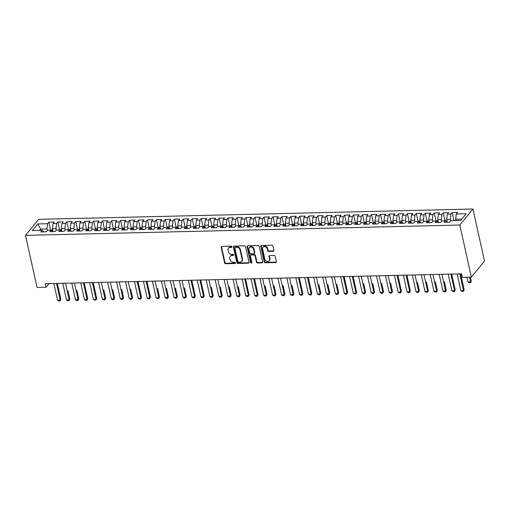 <?xml version="1.0" encoding="UTF-8"?>
<svg xmlns="http://www.w3.org/2000/svg" width="510" height="510" viewBox="0 0 510 510"><rect width="100%" height="100%" fill="white"/><g stroke="black" fill="none" stroke-linecap="round" stroke-linejoin="round"><path stroke-width="0.76" d="M231.916 246.763A0.676 0.555 -140.7 0 0 231.164 246.171L221.818 246.394A0.963 0.797 -140.7 0 0 221.13 247.28L224.591 262.88A0.963 0.797 -140.7 0 0 225.662 263.727L235.008 263.504A0.676 0.555 -140.7 0 0 234.74 262.287L233.529 262.318A3.092 2.537 -140.7 0 1 230.099 259.609L229.812 258.309A3.092 2.537 -140.7 0 1 230.233 256.288A3.092 2.537 -140.7 0 1 232.012 255.472L233.223 255.44A0.676 0.555 -140.7 0 0 232.949 254.229L231.744 254.26A3.092 2.537 -140.7 0 1 228.314 251.551L228.021 250.251A3.092 2.537 -140.7 0 1 228.448 248.223A3.092 2.537 -140.7 0 1 230.22 247.414L231.432 247.382A0.676 0.555 -140.7 0 0 231.916 246.763M273.181 251.315A0.963 0.797 -140.7 0 0 273.87 250.423L272.901 246.049A0.963 0.797 -140.7 0 0 271.83 245.202L261.452 245.45A0.963 0.797 -140.7 0 0 260.763 246.336L264.218 261.936A0.963 0.797 -140.7 0 0 265.289 262.784L275.674 262.535A0.963 0.797 -140.7 0 0 276.356 261.649L275.19 256.364A0.963 0.797 -140.7 0 0 274.112 255.516L269.675 255.618A0.963 0.797 -140.7 0 0 268.987 256.511L269.567 259.131A2.582 2.123 -140.7 0 1 269.21 260.827A2.582 2.123 -140.7 0 1 266.762 261.343A2.582 2.123 -140.7 0 1 264.862 259.239L262.586 248.969A2.582 2.123 -140.7 0 1 262.937 247.28A2.582 2.123 -140.7 0 1 265.391 246.763A2.582 2.123 -140.7 0 1 267.291 248.861L267.667 250.569A0.963 0.797 -140.7 0 0 268.738 251.417L273.181 251.315L273.538 250.882A0.963 0.797 -140.7 0 0 273.87 250.799M471.367 277.134L459.816 225.037L472.948 209.017L484.5 261.107L471.367 277.134L462.404 277.344L461.62 273.813L45.231 283.707L46.008 287.238L48.979 283.617M46.008 287.238L37.051 287.455L25.5 235.359L459.816 225.037M245.54 246.7A0.963 0.797 -140.7 0 0 244.469 245.852L234.09 246.1A0.963 0.797 -140.7 0 0 233.401 246.987L236.863 262.586A0.963 0.797 -140.7 0 0 237.934 263.434L248.313 263.185A0.963 0.797 -140.7 0 0 249.001 262.299L245.54 246.7M247.771 245.775L258.149 245.527A0.963 0.797 -140.7 0 1 259.22 246.375L262.682 261.974A0.963 0.797 -140.7 0 1 261.993 262.86L257.55 262.969A0.963 0.797 -140.7 0 1 256.479 262.121L255.076 255.797A0.963 0.797 -140.7 0 0 254.005 254.949L251.054 255.019A0.963 0.797 -140.7 0 0 250.372 255.905L251.832 262.491A0.676 0.555 -140.7 0 1 250.595 262.522L247.082 246.661A0.963 0.797 -140.7 0 1 247.771 245.775M472.948 209.017L38.633 219.338L25.5 235.359M50.611 229.984L48.877 222.169L47.615 223.712L37.759 223.941L32.289 230.616L42.151 230.38L40.889 231.916L46.27 231.789L47.526 230.252L51.115 230.163L49.852 231.706L55.227 231.572L56.489 230.035L60.078 229.953L58.816 231.489L64.19 231.362L65.452 229.825L69.035 229.742L67.779 231.279L73.153 231.151L74.415 229.608L77.998 229.525L76.742 231.062L82.116 230.934L83.379 229.398L86.961 229.315L85.699 230.851L91.08 230.724L92.342 229.188L95.925 229.098L94.662 230.635L100.043 230.507L101.299 228.971L104.888 228.888L103.626 230.424L109.006 230.297L110.262 228.76L113.851 228.671L112.589 230.214L117.969 230.087L119.225 228.544L122.814 228.461L121.552 229.997L126.926 229.87L128.189 228.333L131.771 228.25L130.515 229.787L135.889 229.659L137.152 228.123L140.734 228.034L139.479 229.57L144.853 229.443L146.115 227.906L149.698 227.823L148.435 229.36L153.816 229.232L155.078 227.696L158.661 227.607L157.399 229.149L162.779 229.022L164.035 227.479L167.624 227.396L166.362 228.933L171.742 228.805L172.998 227.269L176.587 227.186L175.325 228.722L180.706 228.595L181.962 227.058L185.551 226.969L184.288 228.505L189.663 228.378L190.925 226.842L194.508 226.759L193.252 228.295L198.626 228.168L199.888 226.631L203.471 226.542L202.215 228.078L207.589 227.951L208.851 226.415L212.434 226.332L211.172 227.868L216.552 227.74L217.815 226.204L221.397 226.121L220.135 227.658L225.516 227.53L226.778 225.987L230.361 225.904L229.098 227.441L234.479 227.313L235.735 225.777L239.324 225.694L238.062 227.23L243.442 227.103L244.698 225.567L248.287 225.477L247.025 227.014L252.399 226.886L253.661 225.35L257.244 225.267L255.988 226.803L261.362 226.676L262.624 225.139L266.207 225.05L264.951 226.593L270.325 226.465L271.588 224.923L275.17 224.84L273.908 226.376L279.289 226.249L280.551 224.712L284.134 224.629L282.872 226.166L288.252 226.038L289.514 224.502L293.097 224.413L291.835 225.949L297.215 225.822L298.471 224.285L302.06 224.202L300.798 225.739L306.178 225.611L307.434 224.075L311.023 223.986L309.761 225.528L315.135 225.401L316.398 223.858L319.98 223.775L318.724 225.312L324.099 225.184L325.361 223.648L328.944 223.565L327.688 225.101L333.062 224.974L334.324 223.437L337.907 223.348L336.645 224.884L342.025 224.757L343.287 223.221L346.87 223.138L345.608 224.674L350.988 224.547L352.251 223.01L355.833 222.921L354.571 224.457L359.952 224.33L361.207 222.793L364.797 222.711L363.534 224.247L368.915 224.119L370.171 222.583L373.76 222.5L372.498 224.037L377.872 223.909L379.134 222.366L382.717 222.283L381.461 223.82L386.835 223.692L388.097 222.156L391.68 222.073L390.424 223.609L395.798 223.482L397.06 221.946L400.643 221.856L399.381 223.393L404.761 223.265L406.024 221.729L409.606 221.646L408.344 223.182L413.725 223.055L414.987 221.518L418.57 221.429L417.308 222.972L422.688 222.844L423.944 221.302L427.533 221.219L426.271 222.755L431.651 222.628L432.907 221.091L436.496 221.008L435.234 222.545L440.608 222.417L441.87 220.881L445.453 220.792L444.197 222.328L449.571 222.201L450.834 220.664L460.689 220.428L466.159 213.76L456.303 213.996L455.666 219.262L455.946 220.543M48.877 222.169L54.258 222.041L52.995 223.584L56.578 223.495L55.941 228.76L56.285 230.29M59.574 229.768L57.84 221.958L56.578 223.495M57.84 221.958L63.221 221.831L61.959 223.367L65.541 223.284L64.904 228.55L65.242 230.08M68.531 229.557L66.804 221.748L65.541 223.284M66.804 221.748L72.178 221.62L70.922 223.157L74.505 223.068L73.867 228.333L74.205 229.863M77.495 229.347L75.767 221.531L74.505 223.068M75.767 221.531L81.141 221.404L79.885 222.94L83.468 222.857L82.83 228.123L83.168 229.653M86.458 229.13L84.73 221.321L83.468 222.857M84.73 221.321L90.104 221.193L88.842 222.73L92.431 222.647L91.794 227.906L92.132 229.436M95.421 228.92L93.687 221.104L92.431 222.647M93.687 221.104L99.067 220.977L97.805 222.519L101.394 222.43L100.757 227.696L101.095 229.226M104.384 228.703L102.65 220.894L101.394 222.43M102.65 220.894L108.031 220.766L106.768 222.303L110.351 222.22L109.72 227.479L110.058 229.016M113.347 228.493L111.614 220.683L110.351 222.22M111.614 220.683L116.994 220.556L115.732 222.092L119.314 222.003L118.677 227.269L119.021 228.799M122.311 228.276L120.577 220.467L119.314 222.003M120.577 220.467L125.957 220.339L124.695 221.875L128.278 221.793L127.64 227.058L127.978 228.588M131.268 228.066L129.54 220.256L128.278 221.793M129.54 220.256L134.914 220.129L133.658 221.665L137.241 221.582L136.603 226.842L136.941 228.372M140.231 227.855L138.503 220.04L137.241 221.582M138.503 220.04L143.877 219.912L142.621 221.448L146.204 221.365L145.567 226.631L145.905 228.161M149.194 227.638L147.466 219.829L146.204 221.365M147.466 219.829L152.841 219.702L151.578 221.238L155.167 221.155L154.53 226.415L154.868 227.951M158.157 227.428L156.423 219.619L155.167 221.155M156.423 219.619L161.804 219.485L160.542 221.028L164.131 220.938L163.493 226.204L163.831 227.734M167.121 227.211L165.387 219.402L164.131 220.938M165.387 219.402L170.767 219.274L169.505 220.811L173.088 220.728L172.456 225.994L172.794 227.524M176.084 227.001L174.35 219.192L173.088 220.728M174.35 219.192L179.73 219.064L178.468 220.601L182.051 220.511L181.413 225.777L181.758 227.307M185.047 226.791L183.313 218.975L182.051 220.511M183.313 218.975L188.694 218.847L187.431 220.384L191.014 220.301L190.377 225.567L190.715 227.097M194.01 226.574L192.276 218.764L191.014 220.301M192.276 218.764L197.65 218.637L196.395 220.173L199.977 220.09L199.34 225.35L199.678 226.88M202.967 226.363L201.24 218.548L199.977 220.09M201.24 218.548L206.614 218.42L205.358 219.963L208.941 219.874L208.303 225.139L208.641 226.669M211.93 226.147L210.203 218.337L208.941 219.874M210.203 218.337L215.577 218.21L214.315 219.746L217.904 219.663L217.266 224.929L217.604 226.459M220.894 225.936L219.16 218.127L217.904 219.663M219.16 218.127L224.54 217.999L223.278 219.536L226.867 219.447L226.23 224.712L226.567 226.242M229.857 225.726L228.123 217.91L226.867 219.447M228.123 217.91L233.503 217.783L232.241 219.319L235.824 219.236L235.193 224.502L235.531 226.032M238.82 225.509L237.086 217.7L235.824 219.236M237.086 217.7L242.467 217.572L241.204 219.109L244.787 219.026L244.15 224.285L244.494 225.815M247.783 225.299L246.049 217.483L244.787 219.026M246.049 217.483L251.43 217.356L250.168 218.898L253.75 218.809L253.113 224.075L253.451 225.605M256.747 225.082L255.013 217.273L253.75 218.809M255.013 217.273L260.387 217.145L259.131 218.682L262.714 218.599L262.076 223.858L262.414 225.394M265.704 224.872L263.976 217.062L262.714 218.599M263.976 217.062L269.35 216.935L268.094 218.471L271.677 218.382L271.039 223.648L271.377 225.178M274.667 224.655L272.939 216.846L271.677 218.382M272.939 216.846L278.313 216.718L277.051 218.255L280.64 218.172L280.003 223.437L280.341 224.967M283.63 224.445L281.896 216.635L280.64 218.172M281.896 216.635L287.277 216.508L286.014 218.044L289.603 217.961L288.966 223.221L289.304 224.751M292.593 224.234L290.859 216.418L289.603 217.961M290.859 216.418L296.24 216.291L294.978 217.827L298.56 217.744L297.929 223.01L298.267 224.54M301.557 224.017L299.823 216.208L298.56 217.744M299.823 216.208L305.203 216.081L303.941 217.617L307.524 217.534L306.886 222.793L307.23 224.33M310.52 223.807L308.786 215.998L307.524 217.534M308.786 215.998L314.166 215.864L312.904 217.407L316.487 217.317L315.849 222.583L316.187 224.113M319.483 223.59L317.749 215.781L316.487 217.317M317.749 215.781L323.123 215.653L321.867 217.19L325.45 217.107L324.813 222.373L325.15 223.903M328.44 223.38L326.712 215.571L325.45 217.107M326.712 215.571L332.086 215.443L330.831 216.98L334.413 216.89L333.776 222.156L334.114 223.686M337.403 223.17L335.676 215.354L334.413 216.89M335.676 215.354L341.05 215.226L339.787 216.763L343.377 216.68L342.739 221.946L343.077 223.476M346.367 222.953L344.632 215.143L343.377 216.68M344.632 215.143L350.013 215.016L348.751 216.552L352.34 216.469L351.702 221.729L352.04 223.259M355.33 222.742L353.596 214.927L352.34 216.469M353.596 214.927L358.976 214.799L357.714 216.342L361.297 216.253L360.666 221.518L361.003 223.048M364.293 222.526L362.559 214.716L361.297 216.253M362.559 214.716L367.939 214.589L366.677 216.125L370.26 216.042L369.622 221.308L369.967 222.838M373.256 222.315L371.522 214.506L370.26 216.042M371.522 214.506L376.903 214.378L375.64 215.915L379.223 215.826L378.586 221.091L378.924 222.621M382.219 222.105L380.486 214.289L379.223 215.826M380.486 214.289L385.86 214.162L384.604 215.698L388.186 215.615L387.549 220.881L387.887 222.411M391.176 221.888L389.449 214.079L388.186 215.615M389.449 214.079L394.823 213.951L393.567 215.488L397.15 215.405L396.512 220.664L396.85 222.194M400.14 221.678L398.412 213.862L397.15 215.405M398.412 213.862L403.786 213.735L402.524 215.277L406.113 215.188L405.475 220.454L405.813 221.984M409.103 221.461L407.369 213.652L406.113 215.188M407.369 213.652L412.749 213.524L411.487 215.061L415.076 214.978L414.439 220.237L414.777 221.773M418.066 221.251L416.332 213.441L415.076 214.978M416.332 213.441L421.713 213.314L420.45 214.85L424.033 214.761L423.402 220.027L423.74 221.557M427.029 221.034L425.295 213.225L424.033 214.761M425.295 213.225L430.676 213.097L429.414 214.633L432.996 214.551L432.359 219.816L432.703 221.346M435.993 220.824L434.259 213.014L432.996 214.551M434.259 213.014L439.639 212.887L438.377 214.423L441.96 214.34L441.322 219.6L441.666 221.13M444.956 220.613L443.222 212.797L441.96 214.34M443.222 212.797L448.596 212.67L447.34 214.206L450.923 214.123L450.285 219.389L450.623 220.919M453.913 220.397L452.185 212.587L450.923 214.123M452.185 212.587L457.559 212.46L456.303 213.996M445.453 220.792L447.251 222.258M461.773 219.115L455.666 219.262M436.496 221.008L438.288 222.468M450.285 219.389L446.703 219.472L447.321 222.258M447.34 214.206L446.703 219.472M427.533 221.219L429.324 222.685M441.322 219.6L437.739 219.689L438.358 222.468M438.377 214.423L437.739 219.689M418.57 221.429L420.361 222.895M432.359 219.816L428.776 219.899L429.394 222.685M429.414 214.633L428.776 219.899M409.606 221.646L411.398 223.112M423.402 220.027L419.813 220.11L420.431 222.895M420.45 214.85L419.813 220.11M400.643 221.856L402.435 223.323M414.439 220.237L410.85 220.326L411.468 223.106M411.487 215.061L410.85 220.326M391.68 222.073L393.478 223.533M405.475 220.454L401.886 220.537L402.505 223.323M402.524 215.277L401.886 220.537M382.717 222.283L384.514 223.75M396.512 220.664L392.929 220.753L393.541 223.533M393.567 215.488L392.929 220.753M373.76 222.5L375.551 223.96M387.549 220.881L383.966 220.964L384.585 223.75M384.604 215.698L383.966 220.964M364.797 222.711L366.588 224.177M378.586 221.091L375.003 221.174L375.621 223.96M375.64 215.915L375.003 221.174M355.833 222.921L357.625 224.387M369.622 221.308L366.04 221.391L366.658 224.17M366.677 216.125L366.04 221.391M346.87 223.138L348.661 224.604M360.666 221.518L357.076 221.601L357.695 224.387M357.714 216.342L357.076 221.601M337.907 223.348L339.698 224.814M351.702 221.729L348.113 221.818L348.732 224.598M348.751 216.552L348.113 221.818M328.944 223.565L330.741 225.025M342.739 221.946L339.15 222.028L339.768 224.814M339.787 216.763L339.15 222.028M319.98 223.775L321.778 225.241M333.776 222.156L330.193 222.245L330.805 225.025M330.831 216.98L330.193 222.245M311.023 223.986L312.815 225.452M324.813 222.373L321.23 222.456L321.848 225.241M321.867 217.19L321.23 222.456M302.06 224.202L303.852 225.669M315.849 222.583L312.267 222.666L312.885 225.452M312.904 217.407L312.267 222.666M293.097 224.413L294.888 225.879M306.886 222.793L303.303 222.883L303.922 225.662M303.941 217.617L303.303 222.883M284.134 224.629L285.925 226.089M297.929 223.01L294.34 223.093L294.958 225.879M294.978 217.827L294.34 223.093M275.17 224.84L276.962 226.306M288.966 223.221L285.377 223.31L285.995 226.089M286.014 218.044L285.377 223.31M266.207 225.05L268.005 226.516M280.003 223.437L276.414 223.52L277.032 226.306M277.051 218.255L276.414 223.52M257.244 225.267L259.042 226.733M271.039 223.648L267.457 223.731L268.069 226.516M268.094 218.471L267.457 223.731M248.287 225.477L250.078 226.944M262.076 223.858L258.493 223.947L259.112 226.727M259.131 218.682L258.493 223.947M239.324 225.694L241.115 227.154M253.113 224.075L249.53 224.158L250.149 226.944M250.168 218.898L249.53 224.158M230.361 225.904L232.152 227.371M244.15 224.285L240.567 224.374L241.185 227.154M241.204 219.109L240.567 224.374M221.397 226.121L223.189 227.581M235.193 224.502L231.604 224.585L232.222 227.371M232.241 219.319L231.604 224.585M212.434 226.332L214.226 227.798M226.23 224.712L222.641 224.795L223.259 227.581M223.278 219.536L222.641 224.795M203.471 226.542L205.269 228.008M217.266 224.929L213.677 225.012L214.296 227.791M214.315 219.746L213.677 225.012M194.508 226.759L196.305 228.225M208.303 225.139L204.72 225.222L205.332 228.008M205.358 219.963L204.72 225.222M185.551 226.969L187.342 228.435M199.34 225.35L195.757 225.439L196.375 228.219M196.395 220.173L195.757 225.439M176.587 227.186L178.379 228.646M190.377 225.567L186.794 225.649L187.412 228.435M187.431 220.384L186.794 225.649M167.624 227.396L169.416 228.862M181.413 225.777L177.831 225.866L178.449 228.646M178.468 220.601L177.831 225.866M158.661 227.607L160.452 229.073M172.456 225.994L168.867 226.077L169.486 228.862M169.505 220.811L168.867 226.077M149.698 227.823L151.489 229.29M163.493 226.204L159.904 226.287L160.523 229.073M160.542 221.028L159.904 226.287M140.734 228.034L142.532 229.5M154.53 226.415L150.941 226.504L151.559 229.283M151.578 221.238L150.941 226.504M131.771 228.25L133.569 229.71M145.567 226.631L141.984 226.714L142.596 229.5M142.621 221.448L141.984 226.714M122.814 228.461L124.606 229.927M136.603 226.842L133.021 226.931L133.639 229.71M133.658 221.665L133.021 226.931M113.851 228.671L115.642 230.137M127.64 227.058L124.057 227.141L124.676 229.927M124.695 221.875L124.057 227.141M104.888 228.888L106.679 230.354M118.677 227.269L115.094 227.352L115.713 230.137M115.732 222.092L115.094 227.352M95.925 229.098L97.716 230.565M109.72 227.479L106.131 227.568L106.749 230.348M106.768 222.303L106.131 227.568M86.961 229.315L88.753 230.775M100.757 227.696L97.168 227.779L97.786 230.565M97.805 222.519L97.168 227.779M77.998 229.525L79.796 230.992M91.794 227.906L88.204 227.995L88.823 230.775M88.842 222.73L88.204 227.995M69.035 229.742L70.833 231.202M82.83 228.123L79.248 228.206L79.86 230.992M79.885 222.94L79.248 228.206M60.078 229.953L61.869 231.419M73.867 228.333L70.284 228.416L70.903 231.202M70.922 223.157L70.284 228.416M51.115 230.163L52.906 231.629M64.904 228.55L61.321 228.633L61.939 231.412M61.959 223.367L61.321 228.633M42.151 230.38L43.943 231.846M55.941 228.76L52.358 228.843L52.976 231.629M52.995 223.584L52.358 228.843M40.991 230.405L40.704 229.124L39.627 230.437M47.615 223.712L46.977 228.971L47.322 230.501M46.977 228.971L40.704 229.124L37.759 223.941M231.929 246.929A0.676 0.555 -140.7 0 1 231.789 246.948L230.577 246.98A3.092 2.537 -140.7 0 0 228.805 247.79L228.448 248.223M230.233 256.288L230.59 255.854A3.092 2.537 -140.7 0 1 232.362 255.038L233.574 255.006A0.676 0.555 -140.7 0 0 233.714 254.987M221.487 246.47A0.963 0.797 -140.7 0 0 221.487 246.846L224.942 262.446A0.963 0.797 -140.7 0 0 226.013 263.294L235.365 263.071A0.676 0.555 -140.7 0 0 235.499 263.052M233.758 246.177A0.963 0.797 -140.7 0 0 233.758 246.553L237.214 262.153A0.963 0.797 -140.7 0 0 238.285 263.001L248.67 262.752A0.963 0.797 -140.7 0 0 248.995 262.675M235.327 247.286A0.676 0.555 -140.7 0 0 234.842 247.911L237.883 261.604A0.676 0.555 -140.7 0 0 238.629 262.197L239.904 262.166A3.092 2.537 -140.7 0 0 241.683 261.349A3.092 2.537 -140.7 0 0 242.103 259.329L240.031 249.964A3.092 2.537 -140.7 0 0 236.602 247.261L235.327 247.286L235.684 246.859A0.676 0.555 -140.7 0 0 235.295 247.038L234.938 247.465M241.683 261.349L242.033 260.916A3.092 2.537 -140.7 0 0 242.46 258.895L242.103 259.329M235.684 246.859L236.959 246.827A3.092 2.537 -140.7 0 1 240.388 249.53L242.46 258.895M250.499 255.274L250.856 254.841A0.963 0.797 -140.7 0 1 251.411 254.586L254.356 254.515A0.963 0.797 -140.7 0 1 255.427 255.363L256.83 261.687A0.963 0.797 -140.7 0 0 257.907 262.535L262.344 262.427A0.963 0.797 -140.7 0 0 262.675 262.35M247.439 245.852A0.963 0.797 -140.7 0 0 247.439 246.228L250.952 262.089A0.676 0.555 -140.7 0 0 251.844 262.663M253.617 249.231A2.582 2.123 -140.7 0 0 251.717 247.133A2.582 2.123 -140.7 0 0 249.269 247.65A2.582 2.123 -140.7 0 0 248.912 249.339L249.715 252.96A0.963 0.797 -140.7 0 0 250.786 253.808L253.731 253.738A0.963 0.797 -140.7 0 0 254.42 252.845L253.617 249.231L253.974 248.797A2.582 2.123 -140.7 0 0 252.074 246.7A2.582 2.123 -140.7 0 0 249.626 247.216L249.269 247.65M254.286 253.483L254.643 253.049A0.963 0.797 -140.7 0 0 254.777 252.412L254.42 252.845M253.974 248.797L254.777 252.412M262.937 247.28L263.294 246.846A2.582 2.123 -140.7 0 1 265.742 246.33A2.582 2.123 -140.7 0 1 267.642 248.427L268.024 250.136A0.963 0.797 -140.7 0 0 269.095 250.984L273.538 250.882M269.21 260.827L269.567 260.393A2.582 2.123 -140.7 0 0 269.924 258.697L269.567 259.131M269.344 255.701A0.963 0.797 -140.7 0 0 269.337 256.077L269.924 258.697M261.12 245.527A0.963 0.797 -140.7 0 0 261.114 245.903L264.575 261.502A0.963 0.797 -140.7 0 0 265.646 262.35L276.025 262.102A0.963 0.797 -140.7 0 0 276.356 262.025M52.581 229.844L50.241 230.188M67.964 290.674L69.825 299.121L69.035 300.741L67.69 300.772L66.498 299.963L62.8 283.292M56.527 283.439L60.225 300.116L60.862 299.332L60.072 300.951L58.727 300.983L57.534 300.18L53.837 283.503M57.33 283.42L60.862 299.332M57.534 300.18L60.225 300.116L60.072 300.951M61.544 229.627L59.205 229.972M76.921 290.458L78.782 298.911L77.992 300.53L76.653 300.562L75.454 299.752L71.763 283.075M70.501 229.417L68.168 229.761M85.878 290.266L84.233 282.782M65.49 283.228L69.181 299.899L69.825 299.121M66.498 299.963L69.181 299.899L69.035 300.741M74.447 283.012L78.145 299.689L78.782 298.911M75.454 299.752L78.145 299.689L77.992 300.53M79.464 229.2L77.131 229.545M94.841 290.043L93.19 282.572M88.428 228.99L86.094 229.334M103.81 289.82L105.672 298.267L104.882 299.886L103.536 299.918L102.344 299.115L98.647 282.438M83.41 282.801L87.108 299.478L87.745 298.694L86.955 300.313L85.61 300.345L84.418 299.542L80.72 282.865M84.22 282.782L87.745 298.694M84.418 299.542L87.108 299.478L86.955 300.313M92.374 282.591L96.071 299.262L96.709 298.484L95.918 300.103L94.573 300.135L93.381 299.325L89.683 282.655M93.183 282.572L96.709 298.484M93.381 299.325L96.071 299.262L95.918 300.103M97.391 228.773L95.051 229.124M112.767 289.623L114.635 298.057L113.845 299.676L112.5 299.708L111.307 298.898L107.61 282.228M101.337 282.374L105.034 299.051L105.672 298.267M102.344 299.115L105.034 299.051L104.882 299.886M106.354 228.563L104.014 228.907M121.731 289.412L123.598 297.846L122.808 299.459L121.463 299.498L120.271 298.688L116.573 282.011M110.3 282.164L113.998 298.834L114.635 298.057M111.307 298.898L113.998 298.834L113.845 299.676M115.317 228.352L112.978 228.697M130.7 289.183L132.562 297.63L131.771 299.249L130.426 299.281L129.234 298.471L125.536 281.8M119.263 281.947L122.961 298.624L123.598 297.846M120.271 298.688L122.961 298.624L122.808 299.459M124.281 228.136L121.941 228.48M139.651 288.985L138.006 281.507M128.227 281.737L131.918 298.407L132.562 297.63M129.234 298.471L131.918 298.407L131.771 299.249M133.237 227.925L130.904 228.27M148.614 288.768L146.969 281.291M137.184 281.526L140.881 298.197L141.519 297.419L140.728 299.038L139.389 299.07L138.191 298.261L134.5 281.59M137.993 281.507L141.519 297.419M138.191 298.261L140.881 298.197L140.728 299.038M142.201 227.709L139.868 228.053M157.584 288.545L159.445 296.992L158.655 298.611L157.309 298.643L156.117 297.834L152.42 281.163M146.147 281.31L149.844 297.987L150.482 297.202L149.691 298.822L148.346 298.854L147.154 298.05L143.457 281.373M146.957 281.291L150.482 297.202M147.154 298.05L149.844 297.987L149.691 298.822M151.164 227.498L148.831 227.842M166.54 288.348L168.408 296.782L167.618 298.395L166.273 298.426L165.081 297.623L161.383 280.946M155.11 281.099L158.808 297.77L159.445 296.992M156.117 297.834L158.808 297.77L158.655 298.611M160.127 227.288L157.788 227.632M175.504 288.131L177.372 296.565L176.581 298.184L175.236 298.216L174.044 297.406L170.346 280.736M164.073 280.882L167.771 297.559L168.408 296.782M165.081 297.623L167.771 297.559L167.618 298.395M169.09 227.071L166.751 227.415M184.473 287.908L186.335 296.355L185.544 297.974L184.199 298.006L183.007 297.196L179.31 280.525M173.037 280.672L176.734 297.343L177.372 296.565M174.044 297.406L176.734 297.343L176.581 298.184M178.054 226.861L175.714 227.205M193.437 287.691L191.779 280.226M182 280.455L185.697 297.132L186.335 296.355M183.007 297.196L185.697 297.132L185.544 297.974M187.017 226.644L184.677 226.988M202.393 287.481L200.742 280.015M190.963 280.245L194.654 296.922L195.298 296.138L194.508 297.757L193.162 297.789L191.97 296.986L188.273 280.309M191.766 280.226L195.298 296.138M191.97 296.986L194.654 296.922L194.508 297.757M195.974 226.434L193.641 226.778M211.357 287.264L213.218 295.711L212.428 297.33L211.083 297.362L209.891 296.559L206.199 279.882M199.92 280.035L203.617 296.705L204.255 295.927L203.465 297.547L202.126 297.579L200.927 296.769L197.236 280.098M200.73 280.015L204.255 295.927M200.927 296.769L203.617 296.705L203.465 297.547M204.937 226.223L202.604 226.567M220.314 287.066L222.181 295.5L221.391 297.12L220.046 297.151L218.854 296.342L215.156 279.671M208.883 279.818L212.581 296.495L213.218 295.711M209.891 296.559L212.581 296.495L212.428 297.33M213.9 226.006L211.567 226.351M229.277 286.856L231.145 295.29L230.354 296.909L229.009 296.941L227.817 296.131L224.119 279.454M217.846 279.608L221.544 296.278L222.181 295.5M218.854 296.342L221.544 296.278L221.391 297.12M222.864 225.796L220.524 226.14M238.246 286.626L240.108 295.073L239.317 296.692L237.972 296.724L236.78 295.921L233.083 279.244M226.81 279.391L230.507 296.068L231.145 295.29M227.817 296.131L230.507 296.068L230.354 296.909M231.827 225.579L229.487 225.924M247.21 286.416L245.552 278.951M235.773 279.18L239.47 295.857L240.108 295.073M236.78 295.921L239.47 295.857L239.317 296.692M240.79 225.369L238.451 225.713M256.173 286.199L254.515 278.734M244.736 278.97L248.434 295.641L249.071 294.863L248.281 296.482L246.936 296.514L245.743 295.704L242.046 279.034M245.54 278.951L249.071 294.863M245.743 295.704L248.434 295.641L248.281 296.482M249.753 225.152L247.414 225.503M265.123 286.002L266.991 294.436L266.207 296.055L264.862 296.087L263.664 295.277L259.972 278.607M253.699 278.753L257.391 295.43L258.034 294.646L257.244 296.265L255.899 296.297L254.707 295.494L251.009 278.817M254.503 278.734L258.034 294.646M254.707 295.494L257.391 295.43L257.244 296.265M258.71 224.942L256.377 225.286M274.093 285.772L275.955 294.225L275.164 295.838L273.819 295.87L272.627 295.067L268.936 278.39M267.673 224.731L265.34 225.076M283.05 285.581L284.918 294.009L284.127 295.628L282.782 295.66L281.59 294.85L277.893 278.179M276.637 224.515L274.303 224.859M292.013 285.364L293.881 293.798L293.091 295.417L291.745 295.449L290.553 294.64L286.856 277.969M285.6 224.304L283.26 224.649M300.983 285.135L299.325 277.669M294.563 224.088L292.224 224.432M309.933 284.931L308.289 277.459M303.526 223.877L301.187 224.221M318.897 284.727L320.771 293.161L319.98 294.774L318.635 294.805L317.443 294.002L313.746 277.325M312.49 223.667L310.15 224.011M327.866 284.497L329.734 292.944L328.944 294.563L327.599 294.595L326.406 293.785L322.709 277.115M262.656 278.543L266.354 295.213L266.991 294.436M263.664 295.277L266.354 295.213L266.207 296.055M271.62 278.326L275.317 295.003L275.955 294.225M272.627 295.067L275.317 295.003L275.164 295.838M280.583 278.116L284.28 294.786L284.918 294.009M281.59 294.85L284.28 294.786L284.127 295.628M289.546 277.905L293.244 294.576L293.881 293.798M290.553 294.64L293.244 294.576L293.091 295.417M298.509 277.689L302.207 294.366L302.844 293.581L302.054 295.201L300.709 295.233L299.517 294.429L295.819 277.752M299.319 277.669L302.844 293.581M299.517 294.429L302.207 294.366L302.054 295.201M307.473 277.478L311.17 294.149L311.808 293.371L311.017 294.99L309.672 295.022L308.48 294.213L304.782 277.542M308.276 277.459L311.808 293.371M308.48 294.213L311.17 294.149L311.017 294.99M316.436 277.262L320.127 293.938L320.771 293.161M317.443 294.002L320.127 293.938L319.98 294.774M321.447 223.45L319.113 223.794M336.823 284.299L338.691 292.734L337.9 294.353L336.555 294.385L335.363 293.575L331.672 276.904M325.393 277.051L329.09 293.722L329.734 292.944M326.406 293.785L329.09 293.722L328.944 294.563M330.41 223.24L328.077 223.584M345.786 284.089L344.142 276.605M334.356 276.834L338.053 293.511L338.691 292.734M335.363 293.575L338.053 293.511L337.9 294.353M339.373 223.023L337.04 223.367M354.756 283.86L353.098 276.394M343.319 276.624L347.017 293.301L347.654 292.517L346.864 294.136L345.519 294.168L344.326 293.365L340.629 276.688M344.129 276.605L347.654 292.517M344.326 293.365L347.017 293.301L346.864 294.136M348.336 222.813L345.997 223.157M363.713 283.662L365.581 292.09L364.79 293.709L363.445 293.741L362.253 292.938L358.555 276.261M352.282 276.414L355.98 293.084L356.617 292.306L355.827 293.926L354.482 293.958L353.29 293.148L349.592 276.477M353.092 276.394L356.617 292.306M353.29 293.148L355.98 293.084L355.827 293.926M357.3 222.602L354.96 222.947M372.676 283.445L374.544 291.879L373.753 293.499L372.408 293.53L371.216 292.721L367.519 276.05M361.246 276.197L364.943 292.874L365.581 292.09M362.253 292.938L364.943 292.874L364.79 293.709M366.263 222.385L363.923 222.73M381.646 283.216L383.507 291.669L382.717 293.288L381.372 293.32L380.179 292.51L376.482 275.833M370.209 275.986L373.906 292.657L374.544 291.879M371.216 292.721L373.906 292.657L373.753 293.499M375.226 222.175L372.886 222.519M390.596 283.024L392.47 291.452L391.68 293.072L390.335 293.103L389.143 292.3L385.445 275.623M379.172 275.77L382.863 292.447L383.507 291.669M380.179 292.51L382.863 292.447L382.717 293.288M384.183 221.958L381.85 222.303M399.559 282.808L397.915 275.33M388.129 275.559L391.827 292.236L392.47 291.452M389.143 292.3L391.827 292.236L391.68 293.072M393.146 221.748L390.813 222.092M408.529 282.578L406.878 275.113M397.092 275.349L400.79 292.02L401.427 291.242L400.637 292.861L399.292 292.893L398.1 292.083L394.408 275.413M397.902 275.33L401.427 291.242M398.1 292.083L400.79 292.02L400.637 292.861M402.109 221.531L399.776 221.882M417.486 282.381L419.354 290.815L418.563 292.434L417.218 292.466L416.026 291.656L412.329 274.986M406.056 275.132L409.753 291.809L410.391 291.025L409.6 292.644L408.255 292.676L407.063 291.873L403.365 275.196M406.865 275.113L410.391 291.025M407.063 291.873L409.753 291.809L409.6 292.644M411.073 221.321L408.733 221.665M426.449 282.17L428.317 290.604L427.527 292.217L426.181 292.249L424.989 291.446L421.292 274.769M415.019 274.922L418.716 291.592L419.354 290.815M416.026 291.656L418.716 291.592L418.563 292.434M420.036 221.11L417.696 221.455M435.419 281.941L437.28 290.388L436.49 292.007L435.145 292.039L433.953 291.229L430.255 274.558M423.982 274.705L427.68 291.382L428.317 290.604M424.989 291.446L427.68 291.382L427.527 292.217M428.999 220.894L426.66 221.238M444.369 281.743L446.244 290.177L445.453 291.796L444.108 291.828L442.916 291.019L439.218 274.348M432.945 274.495L436.643 291.165L437.28 290.388M433.953 291.229L436.643 291.165L436.49 292.007M437.962 220.683L435.623 221.028M453.333 281.533L451.688 274.048M441.909 274.284L445.6 290.955L446.244 290.177M442.916 291.019L445.6 290.955L445.453 291.796M446.919 220.467L444.586 220.811M462.296 281.31L460.651 273.838M450.865 274.068L454.563 290.745L455.207 289.96L454.416 291.58L453.071 291.612L451.879 290.808L448.182 274.131M451.675 274.048L455.207 289.96M451.879 290.808L454.563 290.745L454.416 291.58M455.883 220.256L453.549 220.601M466.899 277.236L467.938 281.934L470.628 281.871L469.589 277.172M471.265 281.087L470.475 282.706L471.265 281.087L470.392 277.153M470.475 282.706L469.13 282.738L467.938 281.934M459.829 273.857L463.526 290.528L464.164 289.75L463.373 291.369L462.034 291.401L460.836 290.592L457.145 273.921M460.638 273.838L464.164 289.75M460.836 290.592L463.526 290.528L463.373 291.369M230.577 246.98L230.22 247.414M233.574 255.006L233.223 255.44M232.362 255.038L232.012 255.472M235.365 263.071L235.008 263.504M226.013 263.294L225.662 263.727M224.942 262.446L224.591 262.88M221.487 246.846L221.13 247.28M231.789 246.948L231.432 247.382M248.67 262.752L248.313 263.185M238.285 263.001L237.934 263.434M237.214 262.153L236.863 262.586M233.758 246.553L233.401 246.987M240.388 249.53L240.031 249.964M236.959 246.827L236.602 247.261M262.344 262.427L261.993 262.86M257.907 262.535L257.55 262.969M256.83 261.687L256.479 262.121M255.427 255.363L255.076 255.797M254.356 254.515L254.005 254.949M251.411 254.586L251.054 255.019M250.952 262.089L250.595 262.522M247.439 246.228L247.082 246.661M269.095 250.984L268.738 251.417M268.024 250.136L267.667 250.569M267.642 248.427L267.291 248.861M269.337 256.077L268.987 256.511M276.025 262.102L275.674 262.535M265.646 262.35L265.289 262.784M264.575 261.502L264.218 261.936M261.114 245.903L260.763 246.336M52.76 230.667L51.752 230.692M61.723 230.45L60.715 230.475M70.686 230.239L69.679 230.265M79.649 230.029L78.642 230.048M88.612 229.812L87.605 229.838M97.576 229.602L96.568 229.621M106.533 229.385L105.525 229.411M115.496 229.175L114.489 229.2M124.459 228.958L123.452 228.984M133.422 228.748L132.415 228.773M142.386 228.537L141.378 228.556M151.349 228.321L150.342 228.346M160.312 228.11L159.305 228.136M169.269 227.893L168.262 227.919M178.232 227.683L177.225 227.709M187.195 227.473L186.188 227.492M196.159 227.256L195.151 227.281M205.122 227.046L204.115 227.071M214.085 226.829L213.078 226.854M223.048 226.618L222.041 226.644M232.005 226.408L230.998 226.427M240.969 226.191L239.961 226.217M249.932 225.981L248.925 226M258.895 225.764L257.888 225.79M267.858 225.554L266.851 225.579M276.822 225.337L275.814 225.363M285.785 225.127L284.778 225.152M294.742 224.916L293.734 224.935M303.705 224.7L302.698 224.725M312.668 224.489L311.661 224.515M321.631 224.272L320.624 224.298M330.595 224.062L329.587 224.088M339.558 223.852L338.551 223.871M348.521 223.635L347.514 223.66M357.478 223.425L356.471 223.45M366.441 223.208L365.434 223.233M375.405 222.998L374.397 223.023M384.368 222.787L383.361 222.806M393.331 222.57L392.324 222.596M402.294 222.36L401.287 222.379M411.258 222.143L410.25 222.169M420.214 221.933L419.207 221.958M429.178 221.716L428.17 221.742M438.141 221.506L437.134 221.531M447.104 221.295L446.097 221.315"/></g></svg>
